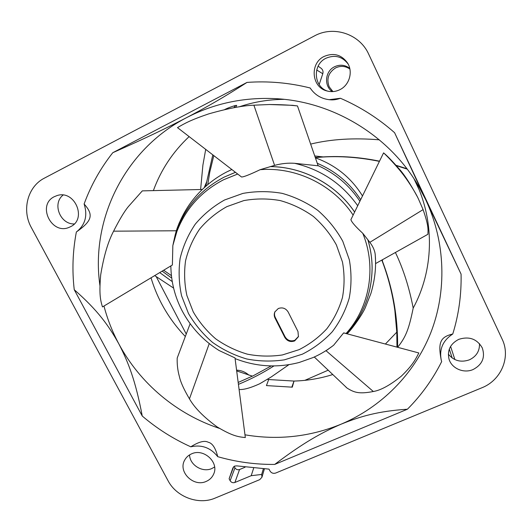 <?xml version="1.0" encoding="UTF-8"?>
<svg xmlns="http://www.w3.org/2000/svg" width="532" height="532" viewBox="0 0 532 532"><rect width="100%" height="100%" fill="white"/><g stroke="black" fill="none" stroke-linecap="round" stroke-linejoin="round"><path stroke-width="0.8" d="M332.799 374.535C320.158 378.505 307.223 380.686 294.01 381.065L292.301 387.17L266.432 385.594L268.687 379.542L294.01 381.065L291.815 387.183M319.167 84.541L322.784 73.742C323.396 71.481 322.811 69.639 321.035 68.216L318.129 66.168M349.743 68.369C345.009 64.804 339.915 64.272 334.475 66.786C325.012 71.241 323.775 85.918 332.274 91.617M239.566 106.799L240.125 106.506M414.036 178.865L419.063 189.565M328.291 370.139L304.843 380.347M248.929 375.166C245.385 372.021 241.275 370.352 236.587 370.146M186.247 334.049L156.268 276.746M332.932 91.584L329.195 86.842C326.302 78.869 328.437 72.558 335.592 67.91C340.613 65.569 345.374 65.941 349.89 69.04M233.694 466.697L229.106 478.787L230.137 480.728C231.3 482.504 232.89 483.089 234.891 482.477L251.21 475.701L261.678 474.451L261.95 477.244L259.742 479.645L215.108 498.105C198.689 505.274 176.464 497.028 168.065 480.742L31.415 227.689C21.526 210.24 27.531 186.579 44.462 178.107L314.365 35.957C333.604 25.25 359.778 33.988 368.716 54.231L502.135 339.143C511.033 357.152 501.097 380.314 481.806 387.808L275.722 473.034C273.275 473.779 271.347 473.074 269.943 470.92L269.012 469.124L236.713 465.872L234.645 466.085L232.916 467.847L229.106 478.787M245.072 467.216L239.566 469.523C237.631 470.115 236.102 469.55 234.971 467.834L234.18 466.331M74.241 223.959C60.136 224.411 51.983 203.543 63.089 195.078M214.602 466.99L211.836 468.546C202.532 472.868 189.751 465.041 189.565 454.9M327.752 91.165C313.587 87.029 312.224 64.645 325.93 58.261C334.814 54.51 342.209 56.425 348.127 64M479.465 343.619C479.764 351.027 476.406 356.433 469.397 359.832C460.878 362.731 453.856 360.836 448.336 354.152M217.748 456.682C236.354 462.009 255.333 464.589 274.692 464.429L407.426 409.214C421.291 395.289 432.709 379.416 441.68 361.58L441.327 360.41C439.02 349.351 442.83 340.553 452.765 334.003C458.744 314.725 461.517 294.761 461.071 274.113L394.598 132.714C378.372 118.363 360.324 106.885 340.44 98.267L329.208 99.69C321.102 98.719 314.751 94.816 310.149 87.98C289.228 82.739 268.181 80.884 247.014 82.413L112.777 152.704C100.408 168.411 90.852 185.508 84.116 203.995C87.84 215.64 85.253 224.976 76.362 231.992C72.691 251.19 71.986 270.436 74.247 289.721L142.25 416.031C156.973 428.593 173.153 438.853 190.795 446.807C201.688 444.406 210.672 447.698 217.748 456.682C215.54 447.971 212.381 443.163 208.265 442.258C204.667 440.243 198.842 441.76 190.795 446.807M54.357 196.66C36.628 204.986 51.651 235.443 69.306 227.27L70.417 226.765C87.401 219.204 74.799 189.498 57.037 195.583L54.357 196.66M324.108 56.439C309.464 63.255 311.533 87.328 326.887 90.939C331.35 92.156 335.692 91.73 339.915 89.655C349.291 85.18 353.195 72.093 347.682 63.195C341.624 54.69 333.764 52.442 324.108 56.439M458.75 339.356C450.351 343.738 447.106 350.302 449.008 359.053C451.582 368.437 463.731 373.723 473.108 369.527C482.378 364.606 485.423 357.371 482.251 347.842C476.958 338.891 469.124 336.064 458.75 339.356M191.527 453.876C188.474 455.226 186.187 457.307 184.664 460.14C177.768 471.831 193.608 487.425 206.203 481.413C209.668 479.911 212.148 477.483 213.631 474.138C219.383 462.421 203.643 447.964 191.527 453.876M253.624 468.227L251.21 475.701M261.678 474.451L263.313 468.925M142.25 416.031C135.587 380.732 128.332 362.219 118.835 343.878C140.009 383.506 176.83 414.302 219.49 428.4M244.973 434.81C278.01 440.396 310.063 436.845 341.132 424.17C322.099 432.41 304.257 442.099 274.692 464.429M103.973 306.033C107.444 319.233 112.398 331.848 118.835 343.878C108.867 325.917 98.021 310.522 74.247 289.721M76.362 231.992C91.996 220.96 93.978 215.014 84.116 203.995M112.777 152.704C148.135 137.056 167.267 127.673 186.652 117.619C124.282 149.665 90.42 220.108 99.93 285.511M394.598 132.714L425.839 200.025L419.475 187.769C390.707 136.511 333.664 101.326 274.951 98.62C243.323 97.183 213.891 103.514 186.652 117.619C205.764 107.544 222.502 98.207 247.014 82.413M329.208 99.69L329.833 99.75C333.012 100.162 336.55 99.664 340.44 98.267M407.426 409.214C377.833 411.156 360.177 416.476 341.132 424.17C381.012 407.306 414.082 374.521 430.641 333.112C446.913 291.636 445.696 242.619 425.839 200.025L461.071 274.113M452.765 334.003C440.197 336.962 437.942 342.581 441.168 359.812L441.327 360.41M233.947 107.71L235.277 105.522C230.928 106.819 227.397 108.169 224.684 109.572M396.799 332.148L385.394 344.038M397.637 347.303C406.129 336.683 408.982 328.636 413.191 308.095C409.208 287.44 403.283 268.899 395.409 252.481M414.714 179.916L416.031 182.642C435.156 222.901 433.46 270.761 413.191 308.095M239.014 106.885C253.525 101.964 268.56 99.457 284.108 99.351M235.277 105.522L236.627 105.383M212.8 154.852L206.755 181.612L204.215 187.65M206.755 181.612L205.884 186.16M362.498 195.962C351.273 177.814 335.572 165.1 315.39 157.831M317.272 163.284C335.479 171.058 349.943 183.201 360.663 199.7M379.522 161.183C360.35 157.226 341.557 155.803 323.137 156.907L314.745 155.956M323.137 156.907L315.243 157.412M379.343 139.836C353.913 137.708 331.017 139.131 310.648 144.092M406.88 168.71L396.007 165.286M397.61 347.296C397.936 317.305 392.889 288.637 382.461 261.292L382.475 259.722M382.461 261.292L381.969 260.002M273.947 365.936C262.688 373.085 250.851 379.23 238.429 384.363M263.087 381.803L259.716 383.765C250.565 387.941 243.696 389.856 239.094 389.504M153.376 190.616C160.89 169.947 172.807 151.946 189.126 136.604M185.322 336.497C175.806 326.595 167.846 315.556 161.435 303.4C157.146 295.207 153.675 286.675 151.028 277.81M252.434 376.151L236.687 370.937M268.687 379.542L267.323 379.336M171.424 275.643L163.65 270.236M172.262 281.608L159.72 272.597M328.231 349.271L324.44 351.605M235.091 358.595C256.151 366.821 277.558 368.104 299.303 362.438L312.996 357.584C320.39 354.325 327.273 350.202 333.644 345.215L343.639 332.899L418.824 352.955C414.867 360.929 411.628 366.129 401.321 376.171C390.109 385.175 380.779 390.288 373.338 391.505L326.01 350.694L332.447 346.146M325.531 350.954L326.01 350.694M237.691 174.037L223.56 179.769C201.249 191.407 185.681 208.684 176.863 231.593L172.84 245.565L172.388 264.996L102.483 306.924C100.049 299.33 99.158 292.553 100.694 274.864C103.74 256.258 108.043 241.694 113.595 231.181L176.305 230.768L175.168 235.044C183.367 209.309 199.719 189.99 224.218 177.083L235.463 172.321M343.639 332.899L344.669 333.105M346.086 333.511C369.62 307.463 376.836 267.383 362.771 233.302C355.549 226.619 351.592 222.07 350.901 219.65L383.579 152.877C386.884 155.497 391.885 160.617 398.568 168.252C403.888 173.944 410.179 183.493 417.434 196.9L418.431 198.921C415.332 192.158 407.199 179.191 399.898 170.433C393.627 162.992 388.187 157.14 383.579 152.877M353.128 215.094C333.245 184.81 295.932 166.649 260.135 169.688C249.648 174.682 243.443 177.109 241.508 176.976L177.495 127.633C184.571 123.431 190.935 119.913 208.591 113.921C227.443 108.528 242.545 105.615 253.897 105.183L274.592 165.379L260.135 169.688M354.625 212.035C336.164 184.511 303.406 166.862 270.416 166.583M270.336 166.609C303.346 166.862 336.138 184.518 354.611 212.062M297.481 105.941C289.887 105.05 280.53 104.578 269.411 104.525L292.567 105.316L297.481 105.941L318.136 165.791L294.681 163.317C288.238 162.819 281.541 163.504 274.592 165.379M269.411 104.525L253.897 105.183M359.911 201.242C349.424 185.409 335.479 173.538 318.083 165.638M235.443 172.302L224.218 177.083C199.693 190.024 183.34 209.369 175.148 235.124M176.863 231.593L173.585 242.06L175.168 235.044M173.585 242.06L173.026 244.7M170.852 265.92C171.071 281.741 174.835 296.703 182.137 310.808C190.888 327.313 203.204 340.54 219.084 350.508L234.998 357.916L245.325 437.537C236.913 436.865 230.835 435.036 217.109 426.91C203.703 417.088 194.486 407.731 189.452 398.84L209.242 343.586M345.674 386.85L347.21 388.214C353.946 392.21 358.362 394.392 373.338 391.505M346.718 333.697C363.316 315.316 371.782 293.438 372.121 268.055C372.074 258.505 370.664 249.089 367.885 239.812L367.858 239.759C370.638 249.062 372.054 258.499 372.101 268.068C371.762 293.445 363.303 315.316 346.711 333.69M367.858 239.759L362.771 233.302M375.472 258.306L375.193 254.243C374.741 250.472 372.965 246.502 369.846 242.326L367.885 239.812M375.552 263.593L427.888 234.306C428.094 229.704 428.819 226.12 423.093 209.621L418.431 198.921M189.452 398.84C183.853 389.344 180.494 381.923 179.397 376.57C177.715 370.578 176.983 364.407 177.196 358.069L190.143 323.702M113.595 231.181C119.414 219.696 124.308 211.537 128.279 206.689L142.323 190.875L202.28 189.472M179.198 222.955L176.305 230.768M278.289 308.52L274.871 311.898C273.98 313.933 274.027 315.975 275.011 318.023L284.826 337.421C287.2 341.145 290.472 342.315 294.648 340.926L298.425 336.716L297.98 331.516L288.171 312.025C285.777 308.254 282.485 307.084 278.289 308.52M298.519 336.397L294.854 340.281C290.691 341.664 287.426 340.5 285.066 336.783L275.277 317.438C274.346 315.509 274.259 313.567 275.011 311.619M230.137 480.728L234.971 467.834M239.566 469.523L234.891 482.477M322.784 73.742L316.7 69.991M452.153 357.989L449.321 349.065M224.571 199.979L242.858 193.422C255.832 191.081 268.913 191.055 282.093 193.342C295.014 196.953 306.964 202.665 317.93 210.473C328.051 219.324 336.33 229.585 342.768 241.242L349.325 259.749C351.605 272.657 351.572 285.445 349.225 298.113C345.594 310.409 339.948 321.621 332.294 331.742C323.656 341.005 313.68 348.487 302.369 354.179L284.387 359.845C271.812 361.687 259.257 361.394 246.715 358.974C234.452 355.369 223.094 349.87 212.647 342.482C202.945 334.136 194.878 324.46 188.454 313.454L181.585 295.825C178.905 283.423 178.42 270.954 180.122 258.419C183.094 246.117 188.148 234.692 195.284 224.152C203.503 214.383 213.266 206.323 224.571 199.979M294.681 163.317C321.042 169.562 342.056 183.7 357.71 205.731M423.093 209.621L369.846 242.326M375.193 254.243L375.519 260.115C375.871 270.788 374.329 281.92 370.884 293.504L365.324 307.589C362.179 314.964 351.812 329.421 347.097 333.803M227.776 171.45L231.846 169.528M299.064 349.67L282.366 354.957C270.695 356.673 259.031 356.413 247.373 354.172C235.975 350.821 225.422 345.714 215.706 338.844C206.695 331.09 199.207 322.093 193.242 311.865L186.878 295.486C184.405 283.962 183.966 272.391 185.562 260.753C188.341 249.342 193.05 238.762 199.686 228.999C207.327 219.949 216.384 212.494 226.871 206.635L243.829 200.591C255.845 198.436 267.962 198.423 280.165 200.557C292.135 203.909 303.193 209.196 313.355 216.424C322.731 224.624 330.405 234.12 336.377 244.906L342.475 262.05C344.603 274 344.596 285.85 342.442 297.601C339.097 309.006 333.883 319.406 326.801 328.809C318.794 337.414 309.551 344.37 299.064 349.67M275.277 317.438L275.011 318.023M284.826 337.421L285.066 336.783M264.371 468.978L261.95 477.244M200.611 189.512L202.898 165.139L205.704 149.379M207.759 184.557L209.748 172.302L213.804 155.623M235.477 107.451L236.72 105.442M315.33 157.658C335.486 155.563 356.852 156.8 379.429 161.369M396.313 165.632L407.186 169.116M381.816 260.088C388.041 276.261 392.39 293.059 394.85 310.482L396.806 332.327L396.965 346.498M288.916 364.679L271.247 376.942L259.709 383.765M173.598 288.091L154.699 275.603M162.16 271.127L171.105 277.657M271.214 365.923L253.298 375.732L238.183 382.442M454.887 359.585L450.597 346.412M347.21 388.214L314.279 357.005M348.241 334.129L344.65 333.099M375.466 258.027L375.519 260.115M376.583 263.007L375.552 263.5M231.826 169.515L230.023 170.36C219.038 175.414 208.79 182.789 199.274 192.491C191.4 200.963 183.58 211.051 176.91 228.853"/></g></svg>
